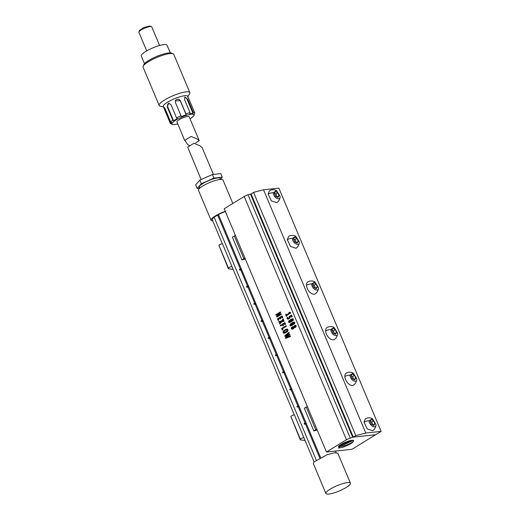 <?xml version="1.0" encoding="UTF-8"?>
<svg xmlns="http://www.w3.org/2000/svg" width="520" height="520" viewBox="0 0 520 520"><rect width="100%" height="100%" fill="white"/><g stroke="black" fill="none" stroke-linecap="round" stroke-linejoin="round"><path stroke-width="0.78" d="M284.226 332.449L287.014 331.045L286.917 329.869L285.896 330.031L284.122 331.272L284.226 332.449L287.021 331.045L287.216 330.161L286.468 329.843M284.232 332.449L284.687 332.475L284.232 332.449M284.394 333.281L283.153 332.618L283.296 331.221L284.954 329.764L286.897 329.03M287.228 331.806L284.252 333.288L283.575 333.138L283.03 331.923L283.92 330.506L286.884 329.03L287.56 329.186L288.106 330.389L287.228 331.806M253.539 192.342L355.797 435.604L353.353 437.106L375.713 434.726L381.115 431.399L278.863 188.143L263.523 189.774L253.539 192.342L251.134 194.051L247.956 194.701L244.192 196.469L346.444 439.725L326.463 452.017L352.021 449.293L375.622 434.733M244.192 196.469L224.205 208.761L326.463 452.017M286.995 315.906L286.8 315.419L286.988 315.959L286.26 316.355L285.617 314.6L286.26 314.236L286.539 314.815L289.575 312.949L286.539 314.815M289.166 312.37L288.867 312.669L289.562 312.949L288.951 312.728L289.484 312.228L290.511 312.494L290.687 313.014L286.8 315.419M286.189 314.243L285.578 314.704L286.364 316.375M290.101 317.928L287.885 319.215L287.111 318.624L287.047 317.74L287.8 317.265L287.989 318.312L288.853 318.214L289.393 317.467L289.094 316.596L291.519 315.114L292.221 316.661L291.421 317.103L290.979 316.043L289.978 316.654L290.101 317.928M289.978 316.654L290.979 316.043L291.428 317.103M291.298 315.204L289.101 316.596L289.341 317.74L288.21 318.416M288.483 319.144L287.118 318.624L287.053 317.74L287.8 317.265M293.124 320.398L290.427 322.25L288.951 322.491L288.567 322.082L288.853 320.866L291.551 319.014L293.026 318.767L293.462 319.787L293.124 320.398M288.516 321.477L290.531 319.572L293.026 318.767M288.951 322.491L289.588 322.53L288.951 322.491L288.522 321.477M294.508 323.694L291.811 325.546L290.336 325.786L289.952 325.377L290.238 324.161L292.936 322.309L294.411 322.062L294.846 323.083L294.508 323.694M293.787 322.023L294.411 322.062L292.942 322.309L290.245 324.161L289.959 325.377L290.972 325.825L290.342 325.786M293.742 328.361L292.526 329.212L291.616 329.082L291.226 328.172L291.616 327.288L293.586 326.742L295.042 325.286L295.913 325.39L296.166 326.677L295.087 327.574L294.079 327.6L293.742 328.361M295.042 325.286L293.716 326.397M292.019 329.264L292.539 329.212L291.629 329.082L291.33 327.711L292.864 326.625M281.339 314.346L276.809 317.064L276.699 316.167L279.565 313.021L276.088 315.178L275.776 314.853L280.325 311.961L280.507 312.891L277.823 315.855L281.047 313.853L281.339 314.346M277.823 315.855L281.19 313.839M275.951 315.192L275.867 314.632L280.325 311.961M276.815 317.064L276.569 316.375L279.572 313.014M277.095 316.972L281.281 314.399L277.095 316.972M278.805 320.073L278.122 320.411L277.505 318.734L282.146 316.043L282.718 317.649L282.067 318.019L281.58 316.921L280.449 317.623L280.826 318.526L280.501 318.838L280.105 318.975L279.721 318.071L278.408 318.877L278.805 320.073M280.144 318.994L279.728 318.065M282.139 318.006L281.593 316.921M281.769 316.043L277.498 318.903M278.161 320.431L277.492 318.909M283.94 321.373L281.769 321.874L279.714 324.077L279.468 323.447L280.969 321.776L278.967 322.264L278.694 321.802L281.378 321.002L283.309 318.916L283.556 319.553L282.172 321.1L284.011 320.645L283.94 321.373M279.714 324.077L279.474 323.44L280.976 321.776L278.967 322.264L278.714 321.678L281.385 321.002L283.199 318.975M280.014 323.843L281.769 321.874M285.5 324.272L284.784 324.636L284.375 323.655L283.12 324.428L283.504 325.39L282.984 325.767L282.36 324.889L280.553 325.988L280.286 325.598L284.837 322.667L285.5 324.272M280.553 325.988L280.377 325.351L284.837 322.667M282.861 325.819L282.367 324.889L280.625 325.962M284.791 324.63L284.382 323.655M282.9 329.693L282.178 330.057L281.613 328.51L286.189 325.715L286.306 326.333L282.562 328.633L282.9 329.693M282.224 330.077L281.619 328.51L286.13 325.695M290.368 335.835L286.488 337.538L290.355 335.835L290.531 336.447L285.701 338.384L285.48 337.61L288.36 335.192L285.428 337.727M286.475 337.538L289.926 334.607L289.608 334.054L285.714 335.731L289.159 332.93L289.029 332.384L284.719 335.81L288.821 332.365M284.954 336.59L288.353 335.192M285.708 338.377L285.435 337.721M289.569 312.234L290.478 312.481M291.642 315.192L292.227 316.608M288.496 319.144L287.892 319.215M292.403 318.728L293.039 318.767M293.586 326.742L293.722 326.397M292.494 326.709L292.877 326.625M280.312 313.125L278.85 314.75M280.481 312.065L280.611 312.397M278.531 313.677L276.088 315.178M278.414 318.877L278.863 319.95M280.456 317.623L280.826 318.526M282.152 316.043L282.776 317.538M282.172 321.1L283.927 320.664M284.973 322.751L285.558 324.155M283.127 324.428L283.504 325.344M282.568 328.633L282.958 329.576M289.627 321.815L292.454 320.171L292.461 319.449L291.544 319.735L289.328 321.646L290.238 321.62L292.156 320.424L292.682 319.774L292.091 319.495M291.012 325.111L293.839 323.466L293.846 322.745L292.936 323.031L290.713 324.942L291.623 324.916L293.54 323.719L294.067 323.07L293.475 322.79M294.671 327.028L295.522 326.346L294.801 326.092L294.229 326.969L295.458 326.541L295.217 325.956L294.794 326.092M292.344 328.523L293.339 327.711L293.169 327.308L292.428 327.457L292.052 327.834L292.344 328.523L293.423 327.386L292.675 327.34M289.497 334.1L285.714 335.731M375.609 434.733L352.677 437.197L346.444 439.725M251.134 194.051L353.236 436.95M381.115 431.399L365.781 433.037L355.797 435.604M263.523 189.774L365.781 433.037M276.614 190.658C274.209 189.378 271.824 189.404 269.458 190.749L268.138 194.077L271.349 200.857L276.77 202.644C280.065 200.772 280.325 196.04 280.092 196.514L280.085 196.339C280.781 201.24 273.5 198.211 273.221 192.712L276.614 190.658L280.085 196.326A6.981 3.978 -2.9 0 1 280.085 196.339A6.981 3.978 -2.9 0 1 280.085 196.391M295.789 236.269L292.389 238.322C292.669 243.828 299.962 246.844 299.26 241.936L295.789 236.269C293.384 234.988 290.999 235.014 288.626 236.359L287.313 239.688L290.524 246.467L295.945 248.255C299.24 246.383 299.5 241.65 299.267 242.125L299.26 241.95A6.981 3.978 -2.9 0 1 299.26 242.002M318.428 287.547A6.981 3.978 -2.9 0 1 318.428 287.56L318.442 287.736C318.675 287.261 318.416 291.993 315.114 293.865A6.981 3.972 -121.6 0 1 309.777 292.162A6.981 3.972 -121.6 0 1 306.481 285.298A6.981 3.972 -121.6 0 1 307.801 281.97C310.173 280.625 312.559 280.599 314.958 281.879L318.428 287.547C319.274 291.882 312.449 290.427 311.565 283.933L314.958 281.879M337.603 333.157A6.981 3.978 -2.9 0 1 337.603 333.171L337.61 333.346C337.844 332.872 337.584 337.603 334.288 339.476A6.981 3.972 -121.6 0 1 328.952 337.772A6.981 3.972 -121.6 0 1 325.656 330.909A6.981 3.972 -121.6 0 1 326.976 327.581C329.342 326.242 331.734 326.209 334.132 327.49L330.74 329.543C331.624 336.037 338.449 337.493 337.603 333.157L334.132 327.49M356.772 378.742L356.779 378.768A6.981 3.978 -2.9 0 1 356.779 378.781L356.785 378.963C357.019 378.488 356.759 383.214 353.464 385.086A6.981 3.972 -121.6 0 1 348.127 383.39A6.981 3.972 -121.6 0 1 344.832 376.519A6.981 3.972 -121.6 0 1 346.144 373.191C348.517 371.852 350.903 371.82 353.308 373.1L356.772 378.742C357.624 383.103 350.799 381.654 349.908 375.154L353.308 373.1M372.482 418.71C370.078 417.43 367.692 417.463 365.32 418.801L364 422.13L367.211 428.916L372.638 430.697C375.934 428.825 376.194 424.099 375.96 424.574L372.482 418.71L369.083 420.765C369.363 426.27 376.656 429.286 375.947 424.379A6.981 3.978 -2.9 0 1 375.954 424.398A6.981 3.978 -2.9 0 1 375.954 424.444M316.257 288.736L317.369 287.053L316.115 284.063L313.742 282.75L312.624 284.433L313.885 287.423L316.257 288.736M354.601 379.957L355.713 378.274L354.458 375.284L352.085 373.971L350.974 375.654L352.228 378.644L354.601 379.957M353.795 379.509L352.593 376.428L351.032 375.563M354.458 375.284L352.593 376.428M355.713 378.274L353.853 379.418M315.445 288.288L314.249 285.207L312.683 284.343M316.115 284.063L314.249 285.207M317.369 287.053L315.503 288.197M335.426 334.347L336.544 332.663L335.283 329.673L332.911 328.361L331.799 330.044L333.06 333.034L335.426 334.347M334.62 333.899L333.424 330.817L331.858 329.953M335.283 329.673L333.424 330.817M336.544 332.663L334.678 333.808M373.776 425.568L374.887 423.885L373.633 420.894L371.26 419.582L370.143 421.265L371.404 424.255L373.776 425.568M372.964 425.12L371.768 422.038L370.207 421.174M373.633 420.894L371.768 422.038M374.887 423.885L373.029 425.029M297.083 243.126L298.194 241.442L296.94 238.453L294.567 237.139L293.456 238.823L294.71 241.813L297.083 243.126M296.276 242.678L295.074 239.597L293.514 238.732M296.94 238.453L295.074 239.597M298.194 241.442L296.335 242.587M277.908 197.509L279.026 195.832L277.764 192.836L275.392 191.529L274.281 193.213L275.542 196.203L277.908 197.509M277.101 197.067L275.906 193.986L274.339 193.122M277.764 192.836L275.906 193.986M279.026 195.832L277.16 196.976M247.956 194.701L350.214 437.957M250.419 193.941L352.677 437.197M339.417 447.941L342.472 447.375C349.583 444.821 353.301 442.611 353.632 440.746A8.307 1.788 157.2 0 0 353.613 440.694A8.307 1.788 157.2 0 0 348.654 441.044A8.307 1.788 157.2 0 0 340.587 444.678L338.702 447.941L339.417 447.941L338.513 447.922M342.472 447.375L339.144 447.915L339.82 446.628L342.979 446.108C347.269 445.172 354.296 441.616 353.632 440.746M338.267 446.42L339.82 446.628M338.916 445.829L342.661 445.315L353.145 440.382M341.699 444.009L350.506 440.557M352.911 440.336L339.157 445.64M307.339 406.523L304.278 408.226L313.839 430.969L315.744 429.709A16.094 3.471 157.2 0 1 316.901 429.267M305.052 440.447L300.352 439.907L290.817 416.416C292.292 415.266 293.514 414.81 294.489 415.051L304.298 438.666M317.245 430.085L313.839 430.969M300.352 439.907L300.378 439.16C301.853 438.009 303.075 437.56 304.05 437.801M235.43 235.456L232.362 237.153L241.924 259.903L243.834 258.635A16.094 3.471 157.2 0 1 244.992 258.2M233.136 269.38L228.436 268.84L218.9 245.343C220.383 244.192 221.605 243.744 222.573 243.984L232.388 267.599M245.33 259.012L241.924 259.903M228.436 268.84L228.462 268.086C229.944 266.942 231.166 266.487 232.135 266.728M225.394 211.575A11.966 2.581 -22.8 0 0 218.458 214.565L320.6 457.541M313.326 463.567L314.048 461.897L327.139 454.701L334.464 452.719L337.844 453.265M222.385 243.796L212.284 219.778A11.966 2.581 -22.8 0 1 212.947 218.283L214.175 217.204L316.264 460.07M225.277 211.302A13.299 2.867 157.2 0 0 211.79 218.634A13.299 2.867 157.2 0 0 211.061 220.292A13.299 2.867 157.2 0 0 212.771 220.928M218.458 214.565L214.175 217.204M349.687 484.822A13.299 2.867 157.2 0 0 350.415 483.171A13.299 2.867 157.2 0 0 339.8 484.601A13.299 2.867 157.2 0 0 326.625 491.822A13.299 2.867 157.2 0 0 325.897 493.48A13.299 2.867 157.2 0 0 336.512 492.043A13.299 2.867 157.2 0 0 349.687 484.822M319.767 457.977L305.5 424.041M305.182 423.267L298.305 406.919M297.98 406.153L291.109 389.799M290.784 389.031L283.913 372.678M283.589 371.911L276.718 355.563M276.393 354.796L269.522 338.442M269.197 337.675L262.327 321.321M262.002 320.554L255.132 304.207M254.806 303.44L247.93 287.086M247.611 286.319L240.734 269.964M240.416 269.197L217.614 214.962M211.061 220.292L198.478 190.365A13.299 2.867 -22.8 0 1 199.212 188.708A13.299 2.867 -22.8 0 1 212.381 181.487A13.299 2.867 -22.8 0 1 223.002 180.056L232.837 203.45M239.486 269.295L239.571 270.088L239.486 269.295L241.092 269.126L241.066 269.906M248.261 287.027L248.287 286.247L246.571 286.455L246.766 287.209L246.681 286.416M253.877 303.537L253.962 304.33L253.877 303.537L255.483 303.361L255.457 304.142M261.072 320.651L261.157 321.451L261.072 320.651L262.685 320.483L262.652 321.262M269.847 338.384L269.88 337.603L268.158 337.812L268.353 338.566L268.268 337.772M275.464 354.894L275.548 355.687L275.464 354.894L277.075 354.718L277.043 355.498M284.239 372.619L284.271 371.839L282.555 372.047L282.744 372.808L282.659 372.015M289.855 389.129L289.939 389.922L289.855 389.129L291.467 388.96L291.434 389.74M297.05 406.25L297.135 407.043L297.05 406.25L298.662 406.081L298.636 406.854M305.832 423.976L305.858 423.196L304.142 423.404L304.337 424.164L304.252 423.371M199.732 188.194L199.31 187.194A11.304 2.438 -22.8 0 1 199.933 185.79A11.304 2.438 -22.8 0 1 211.127 179.654A11.304 2.438 -22.8 0 1 220.155 178.431L220.578 179.439M199.713 188.143L197.171 188.416L201.37 183.703L213.935 178.107L222.3 177.216L220.493 179.238M201.37 183.703L199.856 180.115L212.42 174.512L220.786 173.622L222.3 177.216M213.935 178.107L212.42 174.512M197.171 188.416L195.656 184.821L199.856 180.115M201.662 147.238L200.044 145.828L193.986 143.26L187.675 147.141L201.143 179.543M202.085 147.485L213.415 174.408M159.582 45.493L151.756 26.878A6.981 1.508 157.2 0 0 151.47 26.637A6.981 1.508 157.2 0 0 143.956 28.535A6.981 1.508 157.2 0 0 138.912 31.915L139.633 30.271L143.709 27.534L149.812 26.006M138.912 31.915A6.981 1.508 157.2 0 0 138.886 32.285L146.712 50.908M144.508 63.681L141.284 56.017A13.962 3.01 -22.8 0 1 151.424 48.509A13.962 3.01 -22.8 0 1 167.031 45.195L170.255 52.858M143.149 66.261L143.865 64.617A15.295 3.296 -22.8 0 1 154.908 57.22A15.295 3.296 -22.8 0 1 171.366 53.059L173.043 53.697A16.62 3.582 157.2 0 0 155.155 58.214A16.62 3.582 157.2 0 0 143.149 66.261A16.62 3.582 157.2 0 0 143.078 67.151L159.185 105.456A16.62 3.582 157.2 0 0 160.16 106.119L164.034 107.094M187.603 97.188L189.618 93.737A16.62 3.582 157.2 0 0 189.833 92.573L173.725 54.262A16.62 3.582 157.2 0 0 173.043 53.697M189.833 92.573A16.62 3.582 157.2 0 0 171.256 96.525A16.62 3.582 157.2 0 0 159.185 105.456M165.029 108.556A2.659 0.423 -110.8 0 0 165.548 109.974L171.379 123.845L170.352 123.422L163.254 106.561A13.299 2.867 -22.8 0 1 172.913 99.417A13.299 2.867 -22.8 0 1 187.772 96.259L194.766 112.918A13.299 2.867 157.2 0 0 193.291 112.385L187.759 99.216L187.2 99.56A2.659 1.515 58.4 0 0 184.6 97.338M187.759 99.216L184.931 97.019L184.535 99.56L190.073 112.73A13.299 2.867 157.2 0 0 185.887 113.861L180.356 100.698L175.331 100.932L175.442 102.557L180.98 115.726A13.299 2.867 157.2 0 0 179.959 116.174A13.299 2.867 157.2 0 0 176.534 117.865L170.995 104.695L168.714 103.213L167.271 106.984L172.809 120.153A13.299 2.867 157.2 0 0 170.709 122.044L165.172 108.875L163.813 107.166L164.177 108.752M170.352 123.422A13.299 2.867 157.2 0 0 170.846 123.78L172.523 124.416A11.966 2.581 157.2 0 0 177.762 123.923M194.331 114.108L194.311 114.517M171.379 123.845L171.737 122.466L170.709 122.044M169.039 103.207A2.659 2.113 -96.1 0 0 167.752 106.938L173.583 120.802L172.809 120.153M173.583 120.802L177.307 118.515L176.534 117.865M190.021 118.768A11.966 2.581 157.2 0 0 194.044 115.369A11.966 2.581 157.2 0 0 180.719 117.572A11.966 2.581 157.2 0 0 172.523 124.416M185.887 113.861L186.128 114.77L181.22 116.63L180.98 115.726M193.291 112.385L193.031 113.431L189.813 113.77L190.073 112.73M193.967 115.278L194.766 112.918M186.128 114.77L180.303 100.9A2.659 2.561 14.5 0 0 175.299 101.062M193.031 113.431L187.2 99.56M184.808 140.673L176.93 121.94A6.65 1.437 -22.8 0 1 180.655 118.898A6.65 1.437 -22.8 0 1 187.72 116.499A6.65 1.437 -22.8 0 1 189.189 116.792L199.225 140.654L197.178 139.009L191.119 136.441L184.808 140.322L187.863 144.736L189.787 145.841M311.565 283.933A6.981 3.978 177.1 0 0 306.481 285.298M330.74 329.543A6.981 3.978 177.1 0 0 325.656 330.909M349.908 375.154A6.981 3.978 177.1 0 0 344.832 376.519M369.083 420.765A6.981 3.978 177.1 0 0 364 422.13M292.389 238.322A6.981 3.978 177.1 0 0 287.313 239.688M273.221 192.712A6.981 3.978 177.1 0 0 268.138 194.077M306.183 406.959L315.744 429.709M290.817 416.416L300.378 439.16M234.273 235.892L243.834 258.635M218.9 245.343L228.462 268.086M164.814 110.253L165.548 109.974M167.271 106.984L167.752 106.938M338.273 447.909L338.702 447.941M335.478 451.054L336.128 452.608M232.089 266.883L294.294 414.869M303.999 437.957L314.061 461.884M337.838 453.238L350.415 483.171M313.32 463.548L325.897 493.48M239.571 270.088L241.176 269.919M246.766 287.209L248.372 287.04M253.962 304.33L255.567 304.155M261.157 321.451L262.769 321.276M268.353 338.566L269.964 338.397M275.548 355.687L277.16 355.518M282.744 372.808L284.356 372.632M289.939 389.922L291.551 389.753M297.135 407.043L298.747 406.874M304.337 424.164L305.942 423.988M193.986 143.26L187.675 147.141M151.47 26.637L149.792 26M194.044 115.369L194.201 115.011M195.669 142.851L199.219 140.667"/></g></svg>
